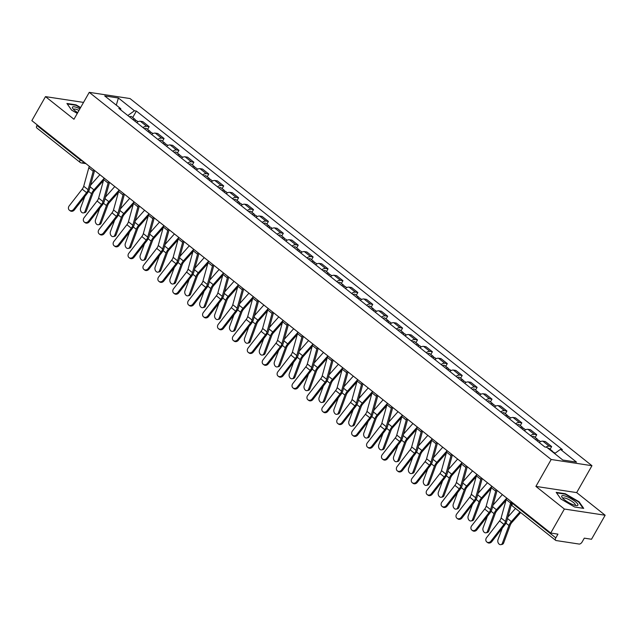 <?xml version="1.0" encoding="UTF-8"?>
<svg xmlns="http://www.w3.org/2000/svg" width="637" height="637" viewBox="0 0 637 637"><rect width="100%" height="100%" fill="white"/><g stroke="black" fill="none" stroke-linecap="round" stroke-linejoin="round"><path stroke-width="0.96" d="M564.374 509.035L605.15 515.237L576.676 492.608L591.956 465.703L130.028 98.552L89.252 92.349L551.18 459.492L535.9 486.397L564.374 509.035L550.734 533.042L31.85 120.632L45.49 96.625L73.964 119.254L89.252 92.349M605.15 515.237L591.51 539.252L584.296 538.154L582.17 541.896A2.859 1.497 128.5 0 1 579.168 544.062L556.085 540.542A2.859 1.497 128.5 0 1 555.679 540.375L512.387 505.969A2.859 1.497 -51.5 0 1 512.538 503.477L555.822 537.883A2.859 1.497 128.5 0 0 555.679 540.375M85.971 163.645L81.432 162.953A2.859 2.341 -81.3 0 1 80.493 162.539A2.859 1.497 -51.5 0 1 80.079 162.363L36.795 127.957A2.859 1.497 -51.5 0 1 36.946 125.473L80.23 159.879A2.859 0.701 29.6 0 0 83.312 161.535M37.249 124.924L36.946 125.473M83.535 102.414L45.49 96.625M555.822 537.883L557.948 534.14L550.734 533.042M545.949 447.15A6.585 3.44 -51.5 0 1 549.158 446.179L551.65 446.561L545.344 441.545L542.851 441.17A6.585 3.44 128.5 0 0 539.165 442.476M550.089 449.292L551.65 446.561M530.557 435.636A6.585 3.44 -51.5 0 1 534.252 434.33L536.736 434.713L530.43 429.696L527.946 429.322A6.585 3.44 128.5 0 0 524.251 430.628M535.184 437.444L536.736 434.713M515.652 423.788A6.585 3.44 -51.5 0 1 519.346 422.482L521.83 422.864L515.524 417.848L513.04 417.474A6.585 3.44 128.5 0 0 509.345 418.78M520.278 425.596L521.83 422.864M500.746 411.94A6.585 3.44 -51.5 0 1 504.44 410.634L506.925 411.016L500.618 406L498.134 405.626A6.585 3.44 128.5 0 0 494.439 406.932M505.372 413.747L506.925 411.016M485.84 400.092A6.585 3.44 -51.5 0 1 489.534 398.786L492.019 399.168L485.713 394.152L483.22 393.777A6.585 3.44 128.5 0 0 479.534 395.083M490.466 401.899L492.019 399.168M470.934 388.244A6.585 3.44 -51.5 0 1 474.621 386.938L477.113 387.32L470.807 382.304L468.314 381.921A6.585 3.44 128.5 0 0 464.628 383.235M475.56 390.051L477.113 387.32M456.028 376.395A6.585 3.44 -51.5 0 1 459.715 375.089L462.207 375.472L455.901 370.455L453.409 370.073A6.585 3.44 128.5 0 0 449.722 371.387M460.647 378.203L462.207 375.472M441.115 364.547A6.585 3.44 -51.5 0 1 444.809 363.241L447.293 363.623L440.987 358.607L438.503 358.225A6.585 3.44 128.5 0 0 434.808 359.531M445.741 366.355L447.293 363.623M426.209 352.699A6.585 3.44 -51.5 0 1 429.903 351.393L432.388 351.775L426.081 346.759L423.597 346.377A6.585 3.44 128.5 0 0 419.902 347.683M430.835 354.506L432.388 351.775M411.303 340.851A6.585 3.44 -51.5 0 1 414.998 339.545L417.482 339.927L411.176 334.911L408.691 334.529A6.585 3.44 128.5 0 0 404.997 335.834M415.929 342.658L417.482 339.927M396.397 329.003A6.585 3.44 -51.5 0 1 400.092 327.697L402.576 328.079L396.27 323.063L393.777 322.68A6.585 3.44 128.5 0 0 390.091 323.986M401.023 330.81L402.576 328.079M381.491 317.154A6.585 3.44 -51.5 0 1 385.178 315.848L387.67 316.223L381.364 311.214L378.872 310.832A6.585 3.44 128.5 0 0 375.185 312.138M386.118 318.962L387.67 316.223M366.586 305.306A6.585 3.44 -51.5 0 1 370.272 304L372.764 304.375L366.458 299.366L363.966 298.984A6.585 3.44 128.5 0 0 360.279 300.29M371.204 307.114L372.764 304.375M351.672 293.458A6.585 3.44 -51.5 0 1 355.366 292.152L357.851 292.526L351.544 287.518L349.06 287.136A6.585 3.44 128.5 0 0 345.365 288.442M356.298 295.265L357.851 292.526M336.766 281.61A6.585 3.44 -51.5 0 1 340.461 280.304L342.945 280.678L336.639 275.67L334.154 275.288A6.585 3.44 128.5 0 0 330.46 276.593M341.392 283.417L342.945 280.678M321.86 269.762A6.585 3.44 -51.5 0 1 325.555 268.456L328.039 268.83L321.733 263.822L319.248 263.439A6.585 3.44 128.5 0 0 315.554 264.745M326.486 271.569L328.039 268.83M306.954 257.913A6.585 3.44 -51.5 0 1 310.649 256.607L313.133 256.982L306.827 251.973L304.335 251.591A6.585 3.44 128.5 0 0 300.648 252.897M311.581 259.721L313.133 256.982M292.049 246.065A6.585 3.44 -51.5 0 1 295.735 244.759L298.227 245.134L291.921 240.125L289.429 239.743A6.585 3.44 128.5 0 0 285.742 241.049M296.667 247.873L298.227 245.134M277.143 234.217A6.585 3.44 -51.5 0 1 280.829 232.911L283.322 233.285L277.015 228.277L274.523 227.895A6.585 3.44 128.5 0 0 270.836 229.201M281.761 236.024L283.322 233.285M262.229 222.369A6.585 3.44 -51.5 0 1 265.924 221.063L268.408 221.437L262.102 216.429L259.617 216.047A6.585 3.44 128.5 0 0 255.923 217.352M266.855 224.176L268.408 221.437M247.323 210.521A6.585 3.44 -51.5 0 1 251.018 209.215L253.502 209.589L247.196 204.581L244.712 204.198A6.585 3.44 128.5 0 0 241.017 205.504M251.949 212.328L253.502 209.589M232.417 198.672A6.585 3.44 -51.5 0 1 236.112 197.366L238.596 197.741L232.29 192.732L229.806 192.35A6.585 3.44 128.5 0 0 226.111 193.656M237.044 200.48L238.596 197.741M217.512 186.824A6.585 3.44 -51.5 0 1 221.206 185.518L223.691 185.893L217.384 180.884L214.892 180.502A6.585 3.44 128.5 0 0 211.205 181.808M222.138 188.632L223.691 185.893M202.606 174.976A6.585 3.44 -51.5 0 1 206.292 173.67L208.785 174.044L202.478 169.036L199.986 168.654A6.585 3.44 128.5 0 0 196.3 169.96M207.224 176.783L208.785 174.044M187.7 163.128A6.585 3.44 -51.5 0 1 191.387 161.822L193.879 162.196L187.573 157.188L185.08 156.806A6.585 3.44 128.5 0 0 181.394 158.111M192.318 164.935L193.879 162.196M172.786 151.28A6.585 3.44 -51.5 0 1 176.481 149.974L178.965 150.348L172.659 145.34L170.175 144.957A6.585 3.44 128.5 0 0 166.48 146.263M177.412 153.087L178.965 150.348M157.88 139.431A6.585 3.44 -51.5 0 1 161.575 138.125L164.059 138.5L157.753 133.491L155.269 133.109A6.585 3.44 128.5 0 0 151.574 134.415M162.507 141.239L164.059 138.5M142.975 127.583A6.585 3.44 -51.5 0 1 146.669 126.277L149.154 126.652L142.847 121.643L140.363 121.261A6.585 3.44 128.5 0 0 136.668 122.567M147.601 129.391L149.154 126.652M554.644 453.552L560.456 449.364L576.509 462.12L562.805 460.033L546.753 447.278L544.834 446.983L118.84 108.394L120.751 108.688L104.699 95.924L118.402 98.01L134.455 110.774L127.838 115.544M560.456 449.364L562.375 449.65L136.374 111.061L134.455 110.774M591.956 465.703L551.18 459.492M576.676 492.608L535.9 486.397M556.189 492.345L560.863 498.986L574.63 507.004L583.715 508.39L579.041 501.749L565.274 493.731L556.189 492.345M80.62 107.542L76.01 104.858L66.925 103.473L71.599 110.113L77.276 113.418M132.695 117.542L136.374 111.061M120.887 110.026L120.751 108.688M116.292 105.137L118.402 98.01M565.035 494.137L565.274 493.731M578.786 502.187L579.041 501.749M75.779 105.272L76.01 104.858M506.726 498.062A9.014 4.706 128.5 0 0 506.208 499.535L501.112 517.992A5.295 2.763 -51.5 0 1 499.583 520.915L486.596 537.612A3.289 2.811 -53.7 0 0 486.851 542.015A3.289 2.811 -53.7 0 0 490.992 541.108L491.78 541.681A3.289 2.811 126.3 0 1 487.631 542.589L486.851 542.015M511.121 501.558A9.014 4.706 128.5 0 0 510.603 503.031L505.507 521.488A5.295 2.763 -51.5 0 1 503.978 524.41L490.992 541.108M511.4 504.464L506.829 521.034A7.158 3.734 -51.5 0 1 504.767 524.984L491.78 541.681M503.668 542.915A3.289 2.373 78.2 0 1 502.139 544.388L500.881 544.651A3.289 2.373 -101.8 0 0 502.402 543.178L503.668 542.915L510.205 525.23A5.295 2.763 128.5 0 1 511.981 522.348L520.668 512.546M502.259 528.208L498.007 539.682A3.289 2.373 -101.8 0 0 498.373 543.21A3.289 2.373 -101.8 0 0 500.881 544.651M553.004 452.246A3.575 1.871 -51.5 0 1 554.055 452.445L555.066 453.249M551.379 450.948A3.575 1.871 -51.5 0 1 552.43 451.155A3.575 1.871 -51.5 0 1 552.868 452.135M547.939 448.217A3.575 1.871 -51.5 0 1 548.99 448.416L552.43 451.155M519.903 511.941L511.344 521.599A7.158 3.734 128.5 0 0 508.947 525.493L502.402 543.178M515.508 508.445L507.952 516.965M491.812 486.214A9.014 4.706 128.5 0 0 491.294 487.687L486.206 506.144A5.295 2.763 -51.5 0 1 484.677 509.067L471.691 525.764A3.289 2.811 -53.7 0 0 471.945 530.167A3.289 2.811 -53.7 0 0 476.086 529.259L476.874 529.833A3.289 2.811 126.3 0 1 472.726 530.74L471.945 530.167M496.215 489.71A9.014 4.706 128.5 0 0 495.69 491.183L490.601 509.64A5.295 2.763 -51.5 0 1 489.073 512.562L476.086 529.259M497.107 490.418A7.158 3.734 128.5 0 0 497.011 490.729L491.923 509.186A7.158 3.734 -51.5 0 1 489.861 513.135L476.874 529.833M476.906 474.366A9.014 4.706 128.5 0 0 476.388 475.839L471.3 494.296A5.295 2.763 -51.5 0 1 469.772 497.218L456.785 513.916A3.289 2.811 -53.7 0 0 457.032 518.319A3.289 2.811 -53.7 0 0 461.18 517.411L461.96 517.985A3.289 2.811 126.3 0 1 457.82 518.892L457.032 518.319M481.301 477.861A9.014 4.706 128.5 0 0 480.784 479.335L475.696 497.792A5.295 2.763 -51.5 0 1 474.167 500.714L461.18 517.411M482.201 478.57A7.158 3.734 128.5 0 0 482.105 478.881L477.017 497.338A7.158 3.734 -51.5 0 1 474.947 501.287L461.96 517.985M577.839 505.284A9.3 2.277 29.6 0 0 571.301 498.835A9.3 2.277 29.6 0 0 561.786 495.928A9.3 2.277 29.6 0 0 562.049 497.338A9.3 2.277 29.6 0 0 568.69 502.585A9.3 2.277 29.6 0 0 576.596 505.603A9.3 2.277 29.6 0 0 577.839 505.284M575.131 505.364A7.047 1.72 29.6 0 0 575.267 505.252A7.047 1.72 29.6 0 0 575.315 505.189A7.047 1.72 29.6 0 0 570.179 500.284A7.047 1.72 29.6 0 0 563.108 498.166A7.047 1.72 29.6 0 0 563.068 498.23A7.047 1.72 29.6 0 0 563.004 498.468M556.539 492.847L565.282 494.177L578.619 501.948L583.086 508.294M79.896 108.816A9.3 2.277 29.6 0 0 72.522 107.056A9.3 2.277 29.6 0 0 72.785 108.465A9.3 2.277 29.6 0 0 77.706 112.677M78.988 110.408A7.047 1.72 29.6 0 0 73.852 109.293A7.047 1.72 29.6 0 0 73.804 109.357A7.047 1.72 29.6 0 0 73.749 109.604M67.275 103.974L76.018 105.304L80.429 107.876M488.754 531.067A3.289 2.373 78.2 0 1 487.233 532.54L485.975 532.803A3.289 2.373 -101.8 0 0 487.496 531.33L488.754 531.067L495.299 513.382A5.295 2.763 128.5 0 1 497.075 510.5L505.945 500.491M487.345 516.36L483.101 527.834A3.289 2.373 -101.8 0 0 483.459 531.362A3.289 2.373 -101.8 0 0 485.975 532.803M537.063 440.804A3.575 1.871 -51.5 0 1 539.149 440.597L540.487 441.656M535.438 439.514A3.575 1.871 -51.5 0 1 537.524 439.307A3.575 1.871 -51.5 0 1 537.962 440.422M531.999 436.775A3.575 1.871 -51.5 0 1 534.085 436.568L537.524 439.307M506.662 498.206L496.43 509.751A7.158 3.734 128.5 0 0 494.041 513.645L487.496 531.33M502.37 494.607L493.046 505.117M473.848 519.219A3.289 2.373 78.2 0 1 472.328 520.692L471.069 520.955A3.289 2.373 -101.8 0 0 472.59 519.481L473.848 519.219L480.394 501.534A5.295 2.763 128.5 0 1 482.161 498.652L491.031 488.643M472.439 504.512L468.195 515.986A3.289 2.373 -101.8 0 0 468.553 519.513A3.289 2.373 -101.8 0 0 471.069 520.955M522.157 428.956A3.575 1.871 -51.5 0 1 524.243 428.749L525.581 429.808M520.533 427.666A3.575 1.871 -51.5 0 1 522.619 427.459A3.575 1.871 -51.5 0 1 523.057 428.574M517.093 424.927A3.575 1.871 -51.5 0 1 519.179 424.72L522.619 427.459M491.756 486.357L481.524 497.903A7.158 3.734 128.5 0 0 479.135 501.797L472.59 519.481M487.456 482.75L478.14 493.269M462 462.518A9.014 4.706 128.5 0 0 461.483 463.991L456.395 482.448A5.295 2.763 -51.5 0 1 454.866 485.37L441.879 502.067A3.289 2.811 -53.7 0 0 442.126 506.471A3.289 2.811 -53.7 0 0 446.274 505.563L447.055 506.136A3.289 2.811 126.3 0 1 442.914 507.044L442.126 506.471M466.395 466.013A9.014 4.706 128.5 0 0 465.878 467.486L460.79 485.943A5.295 2.763 -51.5 0 1 459.261 488.866L446.274 505.563M467.295 466.722A7.158 3.734 128.5 0 0 467.2 467.032L462.112 485.49A7.158 3.734 -51.5 0 1 460.041 489.439L447.055 506.136M447.094 450.67A9.014 4.706 128.5 0 0 446.577 452.143L441.489 470.6A5.295 2.763 -51.5 0 1 439.96 473.522L426.973 490.219A3.289 2.811 -53.7 0 0 427.22 494.623A3.289 2.811 -53.7 0 0 431.368 493.715L432.149 494.288A3.289 2.811 126.3 0 1 428.008 495.196L427.22 494.623M451.49 454.165A9.014 4.706 128.5 0 0 450.972 455.638L445.884 474.095A5.295 2.763 -51.5 0 1 444.355 477.017L431.368 493.715M452.381 454.874A7.158 3.734 128.5 0 0 452.294 455.184L447.206 473.641A7.158 3.734 -51.5 0 1 445.136 477.591L432.149 494.288M432.189 438.821A9.014 4.706 128.5 0 0 431.671 440.294L426.583 458.751A5.295 2.763 -51.5 0 1 425.054 461.674L412.059 478.371A3.289 2.811 -53.7 0 0 412.314 482.774A3.289 2.811 -53.7 0 0 416.455 481.867L417.243 482.44A3.289 2.811 126.3 0 1 413.094 483.348L412.314 482.774M436.584 442.317A9.014 4.706 128.5 0 0 436.066 443.79L430.978 462.247A5.295 2.763 -51.5 0 1 429.449 465.169L416.455 481.867M437.476 443.026A7.158 3.734 128.5 0 0 437.388 443.336L432.292 461.793A7.158 3.734 -51.5 0 1 430.23 465.743L417.243 482.44M458.943 507.371A3.289 2.373 78.2 0 1 457.422 508.844L456.164 509.106A3.289 2.373 -101.8 0 0 457.684 507.633L458.943 507.371L465.488 489.686A5.295 2.763 128.5 0 1 467.255 486.803L476.126 476.794M457.533 492.664L453.289 504.138A3.289 2.373 -101.8 0 0 453.648 507.665A3.289 2.373 -101.8 0 0 456.164 509.106M507.243 417.108A3.575 1.871 -51.5 0 1 509.337 416.901L510.667 417.96M505.619 415.818A3.575 1.871 -51.5 0 1 507.705 415.611A3.575 1.871 -51.5 0 1 508.143 416.725M502.179 413.079A3.575 1.871 -51.5 0 1 504.265 412.872L507.705 415.611M476.85 474.509L466.618 486.055A7.158 3.734 128.5 0 0 464.23 489.949L457.684 507.633M472.55 470.902L463.234 481.421M444.037 495.522A3.289 2.373 78.2 0 1 442.516 496.995L441.25 497.258A3.289 2.373 -101.8 0 0 442.779 495.785L444.037 495.522L450.582 477.838A5.295 2.763 128.5 0 1 452.35 474.955L461.22 464.946M442.627 480.816L438.383 492.29A3.289 2.373 -101.8 0 0 438.742 495.817A3.289 2.373 -101.8 0 0 441.25 497.258M492.337 405.259A3.575 1.871 -51.5 0 1 494.423 405.052L495.761 406.111M490.713 403.969A3.575 1.871 -51.5 0 1 492.799 403.762A3.575 1.871 -51.5 0 1 493.237 404.877M487.273 401.23A3.575 1.871 -51.5 0 1 489.359 401.023L492.799 403.762M461.944 462.661L451.713 474.207A7.158 3.734 128.5 0 0 449.316 478.1L442.779 495.785M457.645 459.054L448.329 469.573M429.131 483.674A3.289 2.373 78.2 0 1 427.602 485.147L426.344 485.41A3.289 2.373 -101.8 0 0 427.873 483.937L429.131 483.674L435.676 465.989A5.295 2.763 128.5 0 1 437.444 463.107L446.314 453.098M427.722 468.967L423.47 480.441A3.289 2.373 -101.8 0 0 423.836 483.969A3.289 2.373 -101.8 0 0 426.344 485.41M477.432 393.411A3.575 1.871 -51.5 0 1 479.518 393.204L480.855 394.263M475.807 392.121A3.575 1.871 -51.5 0 1 477.893 391.914A3.575 1.871 -51.5 0 1 478.331 393.029M472.367 389.382A3.575 1.871 -51.5 0 1 474.454 389.175L477.893 391.914M447.039 450.813L436.807 462.358A7.158 3.734 128.5 0 0 434.41 466.252L427.873 483.937M442.739 447.206L433.415 457.724M414.225 471.826A3.289 2.373 78.2 0 1 412.696 473.299L411.438 473.562A3.289 2.373 -101.8 0 0 412.959 472.089L414.225 471.826L420.762 454.141A5.295 2.763 128.5 0 1 422.538 451.259L431.408 441.25M412.816 457.119L408.564 468.593A3.289 2.373 -101.8 0 0 408.93 472.121A3.289 2.373 -101.8 0 0 411.438 473.562M462.526 381.563A3.575 1.871 -51.5 0 1 464.612 381.356L465.95 382.415M460.901 380.273A3.575 1.871 -51.5 0 1 462.988 380.066A3.575 1.871 -51.5 0 1 463.425 381.181M457.462 377.534A3.575 1.871 -51.5 0 1 459.548 377.327L462.988 380.066M432.125 438.965L421.901 450.51A7.158 3.734 128.5 0 0 419.504 454.404L412.959 472.089M427.833 435.358L418.509 445.876M399.311 459.978A3.289 2.373 78.2 0 1 397.791 461.451L396.533 461.714A3.289 2.373 -101.8 0 0 398.053 460.24L399.311 459.978L405.857 442.293A5.295 2.763 128.5 0 1 407.632 439.411L416.502 429.402M397.902 445.271L393.658 456.745A3.289 2.373 -101.8 0 0 394.016 460.272A3.289 2.373 -101.8 0 0 396.533 461.714M447.62 369.715A3.575 1.871 -51.5 0 1 449.706 369.508L451.044 370.567M445.996 368.425A3.575 1.871 -51.5 0 1 448.082 368.218A3.575 1.871 -51.5 0 1 448.52 369.333M442.556 365.686A3.575 1.871 -51.5 0 1 444.642 365.479L448.082 368.218M417.219 427.116L406.987 438.662A7.158 3.734 128.5 0 0 404.599 442.556L398.053 460.24M412.927 423.509L403.603 434.028M384.406 448.129A3.289 2.373 78.2 0 1 382.885 449.603L381.627 449.865A3.289 2.373 -101.8 0 0 383.148 448.392L384.406 448.129L390.951 430.445A5.295 2.763 128.5 0 1 392.718 427.562L401.589 417.553M382.996 433.423L378.752 444.897A3.289 2.373 -101.8 0 0 379.111 448.424A3.289 2.373 -101.8 0 0 381.627 449.865M432.714 357.867A3.575 1.871 -51.5 0 1 434.8 357.66L436.138 358.719M431.09 356.577A3.575 1.871 -51.5 0 1 433.176 356.37A3.575 1.871 -51.5 0 1 433.614 357.484M427.642 353.838A3.575 1.871 -51.5 0 1 429.736 353.631L433.176 356.37M402.313 415.268L392.081 426.806A7.158 3.734 128.5 0 0 389.693 430.708L383.148 448.392M398.014 411.661L388.697 422.18M369.5 436.281A3.289 2.373 78.2 0 1 367.979 437.754L366.721 438.017A3.289 2.373 -101.8 0 0 368.242 436.544L369.5 436.281L376.045 418.597A5.295 2.763 128.5 0 1 377.813 415.714L386.683 405.705M368.09 421.575L363.846 433.049A3.289 2.373 -101.8 0 0 364.205 436.576A3.289 2.373 -101.8 0 0 366.721 438.017M417.8 346.018A3.575 1.871 -51.5 0 1 419.894 345.811L421.224 346.87M416.176 344.728A3.575 1.871 -51.5 0 1 418.262 344.521A3.575 1.871 -51.5 0 1 418.7 345.636M412.736 341.989A3.575 1.871 -51.5 0 1 414.822 341.782L418.262 344.521M387.407 403.42L377.176 414.958A7.158 3.734 128.5 0 0 374.787 418.859L368.242 436.544M383.108 399.813L373.792 410.332M354.594 424.433A3.289 2.373 78.2 0 1 353.073 425.906L351.807 426.169A3.289 2.373 -101.8 0 0 353.336 424.696L354.594 424.433L361.139 406.748A5.295 2.763 128.5 0 1 362.907 403.866L371.777 393.857M353.185 409.726L348.941 421.2A3.289 2.373 -101.8 0 0 349.299 424.728A3.289 2.373 -101.8 0 0 351.807 426.169M402.895 334.17A3.575 1.871 -51.5 0 1 404.981 333.963L406.318 335.022M401.27 332.88A3.575 1.871 -51.5 0 1 403.356 332.673A3.575 1.871 -51.5 0 1 403.794 333.788M397.83 330.141A3.575 1.871 -51.5 0 1 399.917 329.934L403.356 332.673M372.502 391.572L362.27 403.11A7.158 3.734 128.5 0 0 359.873 407.011L353.336 424.696M368.202 387.965L358.886 398.483M339.688 412.585A3.289 2.373 78.2 0 1 338.159 414.058L336.901 414.321A3.289 2.373 -101.8 0 0 338.43 412.848L339.688 412.585L346.233 394.9A5.295 2.763 128.5 0 1 348.001 392.018L356.871 382.009M338.279 397.878L334.027 409.352A3.289 2.373 -101.8 0 0 334.393 412.88A3.289 2.373 -101.8 0 0 336.901 414.321M387.989 322.322A3.575 1.871 -51.5 0 1 390.075 322.115L391.413 323.174M386.364 321.032A3.575 1.871 -51.5 0 1 388.451 320.825A3.575 1.871 -51.5 0 1 388.888 321.94M382.925 318.293A3.575 1.871 -51.5 0 1 385.011 318.086L388.451 320.825M357.596 379.724L347.364 391.261A7.158 3.734 128.5 0 0 344.967 395.163L338.43 412.848M353.296 376.117L343.972 386.635M324.782 400.737A3.289 2.373 78.2 0 1 323.254 402.21L321.996 402.473A3.289 2.373 -101.8 0 0 323.516 400.999L324.782 400.737L331.32 383.052A5.295 2.763 128.5 0 1 333.095 380.17L341.965 370.161M323.373 386.03L319.121 397.504A3.289 2.373 -101.8 0 0 319.487 401.031A3.289 2.373 -101.8 0 0 321.996 402.473M373.083 310.474A3.575 1.871 -51.5 0 1 375.169 310.267L376.507 311.326M371.459 309.184A3.575 1.871 -51.5 0 1 373.545 308.977A3.575 1.871 -51.5 0 1 373.983 310.092M368.019 306.445A3.575 1.871 -51.5 0 1 370.105 306.238L373.545 308.977M342.682 367.875L332.458 379.413A7.158 3.734 128.5 0 0 330.062 383.315L323.516 400.999M338.39 364.268L329.066 374.787M309.869 388.888A3.289 2.373 78.2 0 1 308.348 390.362L307.09 390.624A3.289 2.373 -101.8 0 0 308.611 389.151L309.869 388.888L316.414 371.204A5.295 2.763 128.5 0 1 318.189 368.321L327.06 358.312M308.459 374.182L304.215 385.656A3.289 2.373 -101.8 0 0 304.574 389.183A3.289 2.373 -101.8 0 0 307.09 390.624M358.177 298.626A3.575 1.871 -51.5 0 1 360.263 298.419L361.601 299.478M356.553 297.336A3.575 1.871 -51.5 0 1 358.639 297.129A3.575 1.871 -51.5 0 1 359.077 298.243M353.113 294.597A3.575 1.871 -51.5 0 1 355.199 294.39L358.639 297.129M327.776 356.027L317.545 367.565A7.158 3.734 128.5 0 0 315.156 371.467L308.611 389.151M323.485 352.42L314.16 362.939M294.963 377.04A3.289 2.373 78.2 0 1 293.442 378.513L292.184 378.776A3.289 2.373 -101.8 0 0 293.705 377.303L294.963 377.04L301.508 359.356A5.295 2.763 128.5 0 1 303.276 356.473L312.146 346.464M293.553 362.334L289.309 373.808A3.289 2.373 -101.8 0 0 289.668 377.335A3.289 2.373 -101.8 0 0 292.184 378.776M343.271 286.777A3.575 1.871 -51.5 0 1 345.358 286.57L346.695 287.629M341.647 285.487A3.575 1.871 -51.5 0 1 343.733 285.28A3.575 1.871 -51.5 0 1 344.171 286.395M338.199 282.748A3.575 1.871 -51.5 0 1 340.293 282.541L343.733 285.28M312.871 344.179L302.639 355.717A7.158 3.734 128.5 0 0 300.25 359.618L293.705 377.303M308.571 340.572L299.255 351.091M280.057 365.192A3.289 2.373 78.2 0 1 278.536 366.665L277.278 366.928A3.289 2.373 -101.8 0 0 278.799 365.455L280.057 365.192L286.602 347.507A5.295 2.763 128.5 0 1 288.37 344.625L297.24 334.616M278.648 350.485L274.404 361.959A3.289 2.373 -101.8 0 0 274.762 365.487A3.289 2.373 -101.8 0 0 277.278 366.928M328.358 274.929A3.575 1.871 -51.5 0 1 330.452 274.722L331.781 275.781M326.733 273.639A3.575 1.871 -51.5 0 1 328.819 273.432A3.575 1.871 -51.5 0 1 329.257 274.547M323.293 270.9A3.575 1.871 -51.5 0 1 325.38 270.693L328.819 273.432M297.965 332.331L287.733 343.869A7.158 3.734 128.5 0 0 285.344 347.77L278.799 365.455M293.665 328.724L284.349 339.242M265.151 353.344A3.289 2.373 78.2 0 1 263.63 354.817L262.364 355.08A3.289 2.373 -101.8 0 0 263.893 353.607L265.151 353.344L271.696 335.659A5.295 2.763 128.5 0 1 273.464 332.777L282.334 322.768M263.742 338.637L259.498 350.111A3.289 2.373 -101.8 0 0 259.856 353.639A3.289 2.373 -101.8 0 0 262.364 355.08M313.452 263.081A3.575 1.871 -51.5 0 1 315.538 262.874L316.876 263.933M311.827 261.783A3.575 1.871 -51.5 0 1 313.914 261.584A3.575 1.871 -51.5 0 1 314.352 262.699M308.388 259.052A3.575 1.871 -51.5 0 1 310.474 258.845L313.914 261.584M283.059 320.483L272.827 332.02A7.158 3.734 128.5 0 0 270.43 335.922L263.893 353.607M278.759 316.876L269.443 327.394M250.245 341.488A3.289 2.373 78.2 0 1 248.717 342.969L247.459 343.232A3.289 2.373 -101.8 0 0 248.987 341.758L250.245 341.488L256.791 323.811A5.295 2.763 128.5 0 1 258.558 320.929L267.429 310.92M248.836 326.789L244.584 338.263A3.289 2.373 -101.8 0 0 244.95 341.79A3.289 2.373 -101.8 0 0 247.459 343.232M298.546 251.233A3.575 1.871 -51.5 0 1 300.632 251.026L301.97 252.085M296.922 249.935A3.575 1.871 -51.5 0 1 299.008 249.736A3.575 1.871 -51.5 0 1 299.446 250.851M293.482 247.204A3.575 1.871 -51.5 0 1 295.568 246.997L299.008 249.736M268.153 308.634L257.921 320.172A7.158 3.734 128.5 0 0 255.525 324.074L248.987 341.758M263.853 305.027L254.529 315.546M235.34 329.64A3.289 2.373 78.2 0 1 233.811 331.121L232.553 331.383A3.289 2.373 -101.8 0 0 234.074 329.91L235.34 329.64L241.877 311.963A5.295 2.763 128.5 0 1 243.653 309.08L252.523 299.072M233.93 314.941L229.678 326.415A3.289 2.373 -101.8 0 0 230.045 329.942A3.289 2.373 -101.8 0 0 232.553 331.383M283.64 239.385A3.575 1.871 -51.5 0 1 285.726 239.178L287.064 240.237M282.016 238.087A3.575 1.871 -51.5 0 1 284.102 237.888A3.575 1.871 -51.5 0 1 284.54 239.002M278.576 235.356A3.575 1.871 -51.5 0 1 280.662 235.149L284.102 237.888M253.239 296.786L243.016 308.324A7.158 3.734 128.5 0 0 240.619 312.226L234.074 329.91M248.948 293.179L239.623 303.698M220.426 317.791A3.289 2.373 78.2 0 1 218.905 319.272L217.647 319.535A3.289 2.373 -101.8 0 0 219.168 318.062L220.426 317.791L226.971 300.115A5.295 2.763 128.5 0 1 228.747 297.232L237.617 287.223M219.017 303.093L214.773 314.567A3.289 2.373 -101.8 0 0 215.131 318.094A3.289 2.373 -101.8 0 0 217.647 319.535M268.734 227.536A3.575 1.871 -51.5 0 1 270.821 227.329L272.158 228.388M267.11 226.239A3.575 1.871 -51.5 0 1 269.196 226.031A3.575 1.871 -51.5 0 1 269.634 227.154M263.67 223.507A3.575 1.871 -51.5 0 1 265.756 223.3L269.196 226.031M238.334 284.938L228.102 296.476A7.158 3.734 128.5 0 0 225.713 300.377L219.168 318.062M234.034 281.331L224.718 291.85M205.52 305.943A3.289 2.373 78.2 0 1 203.999 307.424L202.741 307.687A3.289 2.373 -101.8 0 0 204.262 306.214L205.52 305.943L212.065 288.266A5.295 2.763 128.5 0 1 213.833 285.384L222.703 275.375M204.111 291.244L199.867 302.718A3.289 2.373 -101.8 0 0 200.225 306.246A3.289 2.373 -101.8 0 0 202.741 307.687M253.829 215.688A3.575 1.871 -51.5 0 1 255.915 215.481L257.252 216.54M252.204 214.39A3.575 1.871 -51.5 0 1 254.29 214.183A3.575 1.871 -51.5 0 1 254.728 215.306M248.756 211.659A3.575 1.871 -51.5 0 1 250.851 211.452L254.29 214.183M223.428 273.09L213.196 284.628A7.158 3.734 128.5 0 0 210.807 288.529L204.262 306.214M219.128 269.483L209.812 280.001M190.614 294.095A3.289 2.373 78.2 0 1 189.093 295.576L187.835 295.839A3.289 2.373 -101.8 0 0 189.356 294.366L190.614 294.095L197.159 276.418A5.295 2.763 128.5 0 1 198.927 273.528L207.797 263.527M189.205 279.396L184.961 290.87A3.289 2.373 -101.8 0 0 185.319 294.398A3.289 2.373 -101.8 0 0 187.835 295.839M238.915 203.84A3.575 1.871 -51.5 0 1 241.009 203.633L242.339 204.692M237.29 202.542A3.575 1.871 -51.5 0 1 239.377 202.335A3.575 1.871 -51.5 0 1 239.815 203.458M233.851 199.811A3.575 1.871 -51.5 0 1 235.937 199.604L239.377 202.335M208.522 261.242L198.29 272.779A7.158 3.734 128.5 0 0 195.901 276.681L189.356 294.366M204.222 257.635L194.906 268.153M417.283 426.973A9.014 4.706 128.5 0 0 416.765 428.446L411.669 446.903A5.295 2.763 -51.5 0 1 410.14 449.826L397.154 466.523A3.289 2.811 -53.7 0 0 397.408 470.926A3.289 2.811 -53.7 0 0 401.549 470.018L402.337 470.592A3.289 2.811 126.3 0 1 398.189 471.499L397.408 470.926M421.678 430.469A9.014 4.706 128.5 0 0 421.161 431.942L416.065 450.399A5.295 2.763 -51.5 0 1 414.536 453.321L401.549 470.018M422.57 431.177A7.158 3.734 128.5 0 0 422.474 431.488L417.386 449.945A7.158 3.734 -51.5 0 1 415.324 453.894L402.337 470.592M402.369 415.125A9.014 4.706 128.5 0 0 401.851 416.598L396.763 435.055A5.295 2.763 -51.5 0 1 395.235 437.977L382.248 454.675A3.289 2.811 -53.7 0 0 382.503 459.078A3.289 2.811 -53.7 0 0 386.643 458.17L387.431 458.744A3.289 2.811 126.3 0 1 383.283 459.651L382.503 459.078M406.772 418.62A9.014 4.706 128.5 0 0 406.247 420.094L401.159 438.551A5.295 2.763 -51.5 0 1 399.63 441.473L386.643 458.17M407.664 419.329A7.158 3.734 128.5 0 0 407.569 419.64L402.48 438.097A7.158 3.734 -51.5 0 1 400.418 442.046L387.431 458.744M387.463 403.277A9.014 4.706 128.5 0 0 386.946 404.75L381.858 423.207A5.295 2.763 -51.5 0 1 380.329 426.129L367.342 442.826A3.289 2.811 -53.7 0 0 367.589 447.23A3.289 2.811 -53.7 0 0 371.737 446.322L372.518 446.895A3.289 2.811 126.3 0 1 368.377 447.803L367.589 447.23M391.859 406.772A9.014 4.706 128.5 0 0 391.341 408.245L386.253 426.702A5.295 2.763 -51.5 0 1 384.724 429.625L371.737 446.322M392.758 407.481A7.158 3.734 128.5 0 0 392.663 407.791L387.575 426.249A7.158 3.734 -51.5 0 1 385.504 430.198L372.518 446.895M372.557 391.429A9.014 4.706 128.5 0 0 372.04 392.902L366.952 411.359A5.295 2.763 -51.5 0 1 365.423 414.281L352.436 430.978A3.289 2.811 -53.7 0 0 352.683 435.382A3.289 2.811 -53.7 0 0 356.831 434.474L357.612 435.047A3.289 2.811 126.3 0 1 353.471 435.955L352.683 435.382M376.953 394.924A9.014 4.706 128.5 0 0 376.435 396.397L371.347 414.846A5.295 2.763 -51.5 0 1 369.818 417.768L356.831 434.474M377.852 395.633A7.158 3.734 128.5 0 0 377.757 395.943L372.669 414.4A7.158 3.734 -51.5 0 1 370.599 418.35L357.612 435.047M357.652 379.58A9.014 4.706 128.5 0 0 357.134 381.053L352.046 399.51A5.295 2.763 -51.5 0 1 350.517 402.433L337.53 419.13A3.289 2.811 -53.7 0 0 337.777 423.533A3.289 2.811 -53.7 0 0 341.926 422.626L342.706 423.199A3.289 2.811 126.3 0 1 338.565 424.107L337.777 423.533M362.047 383.076A9.014 4.706 128.5 0 0 361.529 384.549L356.441 402.998A5.295 2.763 -51.5 0 1 354.913 405.92L341.926 422.626M362.939 383.785A7.158 3.734 128.5 0 0 362.851 384.095L357.763 402.552A7.158 3.734 -51.5 0 1 355.693 406.502L342.706 423.199M342.746 367.732A9.014 4.706 128.5 0 0 342.228 369.205L337.14 387.662A5.295 2.763 -51.5 0 1 335.611 390.585L322.617 407.282A3.289 2.811 -53.7 0 0 322.871 411.685A3.289 2.811 -53.7 0 0 327.012 410.777L327.8 411.351A3.289 2.811 126.3 0 1 323.652 412.258L322.871 411.685M347.141 371.228A9.014 4.706 128.5 0 0 346.624 372.701L341.536 391.15A5.295 2.763 -51.5 0 1 340.007 394.072L327.012 410.777M348.033 371.936A7.158 3.734 128.5 0 0 347.945 372.247L342.849 390.704A7.158 3.734 -51.5 0 1 340.787 394.653L327.8 411.351M327.84 355.884A9.014 4.706 128.5 0 0 327.322 357.357L322.226 375.814A5.295 2.763 -51.5 0 1 320.698 378.736L307.711 395.434A3.289 2.811 -53.7 0 0 307.966 399.837A3.289 2.811 -53.7 0 0 312.106 398.929L312.894 399.503A3.289 2.811 126.3 0 1 308.746 400.41L307.966 399.837M332.235 359.379A9.014 4.706 128.5 0 0 331.718 360.853L326.622 379.302A5.295 2.763 -51.5 0 1 325.093 382.224L312.106 398.929M333.127 360.088A7.158 3.734 128.5 0 0 333.032 360.399L327.944 378.856A7.158 3.734 -51.5 0 1 325.881 382.805L312.894 399.503M312.926 344.036A9.014 4.706 128.5 0 0 312.409 345.509L307.321 363.966A5.295 2.763 -51.5 0 1 305.792 366.888L292.805 383.585A3.289 2.811 -53.7 0 0 293.06 387.989A3.289 2.811 -53.7 0 0 297.2 387.081L297.989 387.654A3.289 2.811 126.3 0 1 293.84 388.562L293.06 387.989M317.33 347.531A9.014 4.706 128.5 0 0 316.804 349.004L311.716 367.453A5.295 2.763 -51.5 0 1 310.187 370.376L297.2 387.081M318.221 348.24A7.158 3.734 128.5 0 0 318.126 348.55L313.038 367.008A7.158 3.734 -51.5 0 1 310.975 370.957L297.989 387.654M298.02 332.188A9.014 4.706 128.5 0 0 297.503 333.661L292.415 352.118A5.295 2.763 -51.5 0 1 290.886 355.04L277.899 371.737A3.289 2.811 -53.7 0 0 278.146 376.141A3.289 2.811 -53.7 0 0 282.295 375.233L283.075 375.806A3.289 2.811 126.3 0 1 278.934 376.714L278.146 376.141M302.416 335.683A9.014 4.706 128.5 0 0 301.898 337.156L296.81 355.605A5.295 2.763 -51.5 0 1 295.281 358.527L282.295 375.233M303.316 336.392A7.158 3.734 128.5 0 0 303.22 336.702L298.132 355.159A7.158 3.734 -51.5 0 1 296.062 359.109L283.075 375.806M283.115 320.339A9.014 4.706 128.5 0 0 282.597 321.812L277.509 340.269A5.295 2.763 -51.5 0 1 275.98 343.192L262.993 359.889A3.289 2.811 -53.7 0 0 263.24 364.292A3.289 2.811 -53.7 0 0 267.389 363.385L268.169 363.958A3.289 2.811 126.3 0 1 264.029 364.866L263.24 364.292M287.51 323.835A9.014 4.706 128.5 0 0 286.992 325.308L281.904 343.757A5.295 2.763 -51.5 0 1 280.376 346.679L267.389 363.385M288.41 324.544A7.158 3.734 128.5 0 0 288.314 324.854L283.226 343.311A7.158 3.734 -51.5 0 1 281.156 347.261L268.169 363.958M268.209 308.491A9.014 4.706 128.5 0 0 267.691 309.964L262.603 328.421A5.295 2.763 -51.5 0 1 261.074 331.344L248.088 348.041A3.289 2.811 -53.7 0 0 248.334 352.444A3.289 2.811 -53.7 0 0 252.483 351.536L253.263 352.11A3.289 2.811 126.3 0 1 249.123 353.017L248.334 352.444M272.604 311.987A9.014 4.706 128.5 0 0 272.087 313.46L266.999 331.909A5.295 2.763 -51.5 0 1 265.47 334.831L252.483 351.536M273.496 312.695A7.158 3.734 128.5 0 0 273.408 313.006L268.32 331.463A7.158 3.734 -51.5 0 1 266.25 335.412L253.263 352.11M253.303 296.643A9.014 4.706 128.5 0 0 252.785 298.116L247.697 316.573A5.295 2.763 -51.5 0 1 246.169 319.495L233.174 336.193A3.289 2.811 -53.7 0 0 233.429 340.596A3.289 2.811 -53.7 0 0 237.569 339.688L238.357 340.262A3.289 2.811 126.3 0 1 234.209 341.169L233.429 340.596M257.698 300.138A9.014 4.706 128.5 0 0 257.181 301.612L252.093 320.061A5.295 2.763 -51.5 0 1 250.564 322.983L237.569 339.688M258.59 300.847A7.158 3.734 128.5 0 0 258.503 301.158L253.407 319.615A7.158 3.734 -51.5 0 1 251.344 323.564L238.357 340.262M238.397 284.795A9.014 4.706 128.5 0 0 237.88 286.268L232.784 304.725A5.295 2.763 -51.5 0 1 231.255 307.647L218.268 324.344A3.289 2.811 -53.7 0 0 218.523 328.748A3.289 2.811 -53.7 0 0 222.663 327.84L223.452 328.413A3.289 2.811 126.3 0 1 219.303 329.321L218.523 328.748M242.793 288.29A9.014 4.706 128.5 0 0 242.275 289.763L237.179 308.212A5.295 2.763 -51.5 0 1 235.65 311.135L222.663 327.84M243.684 288.999A7.158 3.734 128.5 0 0 243.589 289.309L238.501 307.767A7.158 3.734 -51.5 0 1 236.438 311.716L223.452 328.413M223.483 272.947A9.014 4.706 128.5 0 0 222.966 274.42L217.878 292.877A5.295 2.763 -51.5 0 1 216.349 295.799L203.362 312.496A3.289 2.811 -53.7 0 0 203.617 316.9A3.289 2.811 -53.7 0 0 207.758 315.992L208.546 316.565A3.289 2.811 126.3 0 1 204.397 317.473L203.617 316.9M227.887 276.442A9.014 4.706 128.5 0 0 227.361 277.915L222.273 296.364A5.295 2.763 -51.5 0 1 220.744 299.286L207.758 315.992M228.779 277.151A7.158 3.734 128.5 0 0 228.683 277.461L223.595 295.918A7.158 3.734 -51.5 0 1 221.533 299.86L208.546 316.565M208.578 261.098A9.014 4.706 128.5 0 0 208.06 262.571L202.972 281.028A5.295 2.763 -51.5 0 1 201.443 283.951L188.456 300.648A3.289 2.811 -53.7 0 0 188.703 305.051A3.289 2.811 -53.7 0 0 192.852 304.144L193.632 304.717A3.289 2.811 126.3 0 1 189.492 305.625L188.703 305.051M212.973 264.594A9.014 4.706 128.5 0 0 212.455 266.067L207.367 284.516A5.295 2.763 -51.5 0 1 205.839 287.438L192.852 304.144M213.873 265.303A7.158 3.734 128.5 0 0 213.777 265.613L208.689 284.07A7.158 3.734 -51.5 0 1 206.619 288.012L193.632 304.717M193.672 249.25A9.014 4.706 128.5 0 0 193.154 250.723L188.066 269.18A5.295 2.763 -51.5 0 1 186.537 272.103L173.551 288.8A3.289 2.811 -53.7 0 0 173.797 293.203A3.289 2.811 -53.7 0 0 177.946 292.295L178.726 292.869A3.289 2.811 126.3 0 1 174.586 293.776L173.797 293.203M198.067 252.746A9.014 4.706 128.5 0 0 197.55 254.219L192.462 272.668A5.295 2.763 -51.5 0 1 190.933 275.59L177.946 292.295M198.967 253.454A7.158 3.734 128.5 0 0 198.871 253.765L193.783 272.214A7.158 3.734 -51.5 0 1 191.713 276.163L178.726 292.869M178.766 237.402A9.014 4.706 128.5 0 0 178.249 238.875L173.16 257.324A5.295 2.763 -51.5 0 1 171.632 260.246L158.645 276.952A3.289 2.811 -53.7 0 0 158.892 281.355A3.289 2.811 -53.7 0 0 163.04 280.447L163.82 281.021A3.289 2.811 126.3 0 1 159.68 281.928L158.892 281.355M183.161 240.897A9.014 4.706 128.5 0 0 182.644 242.371L177.556 260.82A5.295 2.763 -51.5 0 1 176.027 263.742L163.04 280.447M184.053 241.606A7.158 3.734 128.5 0 0 183.966 241.917L178.878 260.366A7.158 3.734 -51.5 0 1 176.807 264.315L163.82 281.021M163.86 225.554A9.014 4.706 128.5 0 0 163.343 227.027L158.255 245.476A5.295 2.763 -51.5 0 1 156.726 248.398L143.731 265.103A3.289 2.811 -53.7 0 0 143.986 269.507A3.289 2.811 -53.7 0 0 148.126 268.599L148.915 269.172A3.289 2.811 126.3 0 1 144.766 270.08L143.986 269.507M168.256 229.049A9.014 4.706 128.5 0 0 167.738 230.522L162.65 248.971A5.295 2.763 -51.5 0 1 161.121 251.894L148.126 268.599M169.147 229.758A7.158 3.734 128.5 0 0 169.06 230.068L163.964 248.518A7.158 3.734 -51.5 0 1 161.902 252.467L148.915 269.172M148.954 213.706A9.014 4.706 128.5 0 0 148.437 215.179L143.341 233.628A5.295 2.763 -51.5 0 1 141.812 236.55L128.825 253.255A3.289 2.811 -53.7 0 0 129.08 257.659A3.289 2.811 -53.7 0 0 133.221 256.751L134.009 257.324A3.289 2.811 126.3 0 1 129.86 258.232L129.08 257.659M153.35 217.201A9.014 4.706 128.5 0 0 152.832 218.674L147.736 237.123A5.295 2.763 -51.5 0 1 146.207 240.045L133.221 256.751M154.242 217.91A7.158 3.734 128.5 0 0 154.146 218.22L149.058 236.669A7.158 3.734 -51.5 0 1 146.996 240.619L134.009 257.324M134.041 201.857A9.014 4.706 128.5 0 0 133.523 203.33L128.435 221.78A5.295 2.763 -51.5 0 1 126.906 224.702L113.919 241.407A3.289 2.811 -53.7 0 0 114.174 245.81A3.289 2.811 -53.7 0 0 118.315 244.903L119.103 245.476A3.289 2.811 126.3 0 1 114.955 246.384L114.174 245.81M138.444 205.353A9.014 4.706 128.5 0 0 137.918 206.826L132.83 225.275A5.295 2.763 -51.5 0 1 131.302 228.197L118.315 244.903M139.336 206.062A7.158 3.734 128.5 0 0 139.24 206.372L134.152 224.821A7.158 3.734 -51.5 0 1 132.09 228.771L119.103 245.476M175.708 282.247A3.289 2.373 78.2 0 1 174.188 283.728L172.922 283.991A3.289 2.373 -101.8 0 0 174.45 282.517L175.708 282.247L182.254 264.57A5.295 2.763 128.5 0 1 184.021 261.68L192.892 251.679M174.299 267.548L170.055 279.022A3.289 2.373 -101.8 0 0 170.413 282.549A3.289 2.373 -101.8 0 0 172.922 283.991M224.009 191.992A3.575 1.871 -51.5 0 1 226.095 191.785L227.433 192.844M222.385 190.694A3.575 1.871 -51.5 0 1 224.471 190.487A3.575 1.871 -51.5 0 1 224.909 191.61M218.945 187.963A3.575 1.871 -51.5 0 1 221.031 187.756L224.471 190.487M193.616 249.393L183.384 260.931A7.158 3.734 128.5 0 0 180.988 264.833L174.45 282.517M189.316 245.786L180 256.305M160.803 270.399A3.289 2.373 78.2 0 1 159.274 271.88L158.016 272.142A3.289 2.373 -101.8 0 0 159.545 270.661L160.803 270.399L167.348 252.722A5.295 2.763 128.5 0 1 169.116 249.831L177.986 239.831M159.393 255.7L155.141 267.174A3.289 2.373 -101.8 0 0 155.508 270.693A3.289 2.373 -101.8 0 0 158.016 272.142M209.103 180.144A3.575 1.871 -51.5 0 1 211.189 179.937L212.527 180.996M207.479 178.846A3.575 1.871 -51.5 0 1 209.565 178.639A3.575 1.871 -51.5 0 1 210.003 179.761M204.039 176.115A3.575 1.871 -51.5 0 1 206.125 175.908L209.565 178.639M178.71 237.545L168.479 249.083A7.158 3.734 128.5 0 0 166.082 252.985L159.545 270.661M174.411 233.938L165.087 244.457M145.897 258.55A3.289 2.373 78.2 0 1 144.368 260.031L143.11 260.294A3.289 2.373 -101.8 0 0 144.631 258.813L145.897 258.55L152.434 240.874A5.295 2.763 128.5 0 1 154.21 237.983L163.08 227.982M144.488 243.852L140.236 255.326A3.289 2.373 -101.8 0 0 140.602 258.845A3.289 2.373 -101.8 0 0 143.11 260.294M194.197 168.295A3.575 1.871 -51.5 0 1 196.284 168.088L197.621 169.147M192.573 166.998A3.575 1.871 -51.5 0 1 194.659 166.79A3.575 1.871 -51.5 0 1 195.097 167.913M189.133 164.266A3.575 1.871 -51.5 0 1 191.219 164.059L194.659 166.79M163.797 225.697L153.573 237.235A7.158 3.734 128.5 0 0 151.176 241.136L144.631 258.813M159.505 222.09L150.181 232.609M130.983 246.702A3.289 2.373 78.2 0 1 129.462 248.183L128.204 248.446A3.289 2.373 -101.8 0 0 129.725 246.965L130.983 246.702L137.528 229.025A5.295 2.763 128.5 0 1 139.304 226.135L148.174 216.134M129.574 232.003L125.33 243.477A3.289 2.373 -101.8 0 0 125.688 246.997A3.289 2.373 -101.8 0 0 128.204 248.446M179.292 156.439A3.575 1.871 -51.5 0 1 181.378 156.24L182.715 157.299M177.667 155.149A3.575 1.871 -51.5 0 1 179.753 154.942A3.575 1.871 -51.5 0 1 180.191 156.065M174.227 152.418A3.575 1.871 -51.5 0 1 176.314 152.211L179.753 154.942M148.891 213.849L138.659 225.387A7.158 3.734 128.5 0 0 136.27 229.288L129.725 246.965M144.591 210.242L135.275 220.76M119.135 190.009A9.014 4.706 128.5 0 0 118.617 191.482L113.529 209.931A5.295 2.763 -51.5 0 1 112.001 212.854L99.014 229.559A3.289 2.811 -53.7 0 0 99.261 233.962A3.289 2.811 -53.7 0 0 103.409 233.054L104.189 233.628A3.289 2.811 126.3 0 1 100.049 234.535L99.261 233.962M123.53 193.505A9.014 4.706 128.5 0 0 123.013 194.978L117.925 213.427A5.295 2.763 -51.5 0 1 116.396 216.349L103.409 233.054M124.43 194.213A7.158 3.734 128.5 0 0 124.334 194.524L119.246 212.973A7.158 3.734 -51.5 0 1 117.176 216.922L104.189 233.628M116.077 234.854A3.289 2.373 78.2 0 1 114.556 236.335L113.298 236.598A3.289 2.373 -101.8 0 0 114.819 235.117L116.077 234.854L122.623 217.177A5.295 2.763 128.5 0 1 124.39 214.287L133.26 204.286M114.668 220.155L110.424 231.629A3.289 2.373 -101.8 0 0 110.782 235.149A3.289 2.373 -101.8 0 0 113.298 236.598M164.386 144.591A3.575 1.871 -51.5 0 1 166.472 144.392L167.802 145.451M162.761 143.301A3.575 1.871 -51.5 0 1 164.848 143.094A3.575 1.871 -51.5 0 1 165.286 144.217M159.314 140.57A3.575 1.871 -51.5 0 1 161.408 140.363L164.848 143.094M133.985 202.001L123.753 213.538A7.158 3.734 128.5 0 0 121.364 217.44L114.819 235.117M129.685 198.394L120.369 208.912M104.229 178.161A9.014 4.706 128.5 0 0 103.712 179.634L98.624 198.083A5.295 2.763 -51.5 0 1 97.095 201.005L84.108 217.711A3.289 2.811 -53.7 0 0 84.355 222.106A3.289 2.811 -53.7 0 0 88.503 221.206L89.284 221.78A3.289 2.811 126.3 0 1 85.143 222.687L84.355 222.106M108.624 181.656A9.014 4.706 128.5 0 0 108.107 183.13L103.019 201.579A5.295 2.763 -51.5 0 1 101.49 204.501L88.503 221.206M109.524 182.365A7.158 3.734 128.5 0 0 109.429 182.676L104.341 201.125A7.158 3.734 -51.5 0 1 102.27 205.074L89.284 221.78M101.172 223.006A3.289 2.373 78.2 0 1 99.651 224.487L98.393 224.75A3.289 2.373 -101.8 0 0 99.913 223.268L101.172 223.006L107.717 205.329A5.295 2.763 128.5 0 1 109.484 202.439L118.355 192.438M99.762 208.307L95.518 219.781A3.289 2.373 -101.8 0 0 95.876 223.3A3.289 2.373 -101.8 0 0 98.393 224.75M149.472 132.743A3.575 1.871 -51.5 0 1 151.558 132.544L152.896 133.603M147.848 131.453A3.575 1.871 -51.5 0 1 149.934 131.246A3.575 1.871 -51.5 0 1 150.372 132.369M144.408 128.722A3.575 1.871 -51.5 0 1 146.494 128.515L149.934 131.246M119.079 190.152L108.847 201.69A7.158 3.734 128.5 0 0 106.459 205.592L99.913 223.268M114.779 186.545L105.463 197.064M89.323 166.313A9.014 4.706 128.5 0 0 88.806 167.786L83.718 186.235A5.295 2.763 -51.5 0 1 82.189 189.157L69.202 205.862A3.289 2.811 -53.7 0 0 69.449 210.258A3.289 2.811 -53.7 0 0 73.597 209.358L74.378 209.931A3.289 2.811 126.3 0 1 70.237 210.839L69.449 210.258M93.719 169.808A9.014 4.706 128.5 0 0 93.201 171.281L88.113 189.73A5.295 2.763 -51.5 0 1 86.584 192.653L73.597 209.358M94.61 170.517A7.158 3.734 128.5 0 0 94.523 170.827L89.435 189.277A7.158 3.734 -51.5 0 1 87.365 193.226L74.378 209.931M86.266 211.158A3.289 2.373 78.2 0 1 84.745 212.639L83.479 212.901A3.289 2.373 -101.8 0 0 85.008 211.42L86.266 211.158L92.811 193.481A5.295 2.763 128.5 0 1 94.579 190.59L103.449 180.59M84.856 196.459L80.612 207.933A3.289 2.373 -101.8 0 0 80.971 211.452A3.289 2.373 -101.8 0 0 83.479 212.901M134.566 120.895A3.575 1.871 -51.5 0 1 136.652 120.688L137.99 121.755M132.942 119.605A3.575 1.871 -51.5 0 1 135.028 119.398A3.575 1.871 -51.5 0 1 135.466 120.52M129.502 116.874A3.575 1.871 -51.5 0 1 131.588 116.667L135.028 119.398M104.173 178.304L93.942 189.842A7.158 3.734 128.5 0 0 91.545 193.744L85.008 211.42M99.874 174.697L90.558 185.216M155.269 133.109L161.575 138.125M170.175 144.957L176.481 149.974M185.08 156.806L191.387 161.822M199.986 168.654L206.292 173.67M214.892 180.502L221.206 185.518M229.806 192.35L236.112 197.366M244.712 204.198L251.018 209.215M259.617 216.047L265.924 221.063M274.523 227.895L280.829 232.911M289.429 239.743L295.735 244.759M304.335 251.591L310.649 256.607M319.248 263.439L325.555 268.456M334.154 275.288L340.461 280.304M349.06 287.136L355.366 292.152M363.966 298.984L370.272 304M378.872 310.832L385.178 315.848M393.777 322.68L400.092 327.697M408.691 334.529L414.998 339.545M423.597 346.377L429.903 351.393M438.503 358.225L444.809 363.241M453.409 370.073L459.715 375.089M468.314 381.921L474.621 386.938M483.22 393.777L489.534 398.786M498.134 405.626L504.44 410.634M513.04 417.474L519.346 422.482M527.946 429.322L534.252 434.33M542.851 441.17L549.158 446.179M140.363 121.261L146.669 126.277M511.798 502.099L511.678 502.314A2.859 0.701 29.6 0 0 512.538 503.477L512.849 502.935M80.541 159.33L80.23 159.879A2.859 1.497 -51.5 0 0 80.079 162.363A2.859 2.859 0 0 0 81.432 162.953A2.859 2.341 -81.3 0 0 83.67 161.814M505.507 521.488L501.112 517.992M510.603 503.031L506.208 499.535M503.978 524.41L499.583 520.915M505.977 523.128L508.947 525.493M507.514 518.558L511.344 521.599M490.601 509.64L486.206 506.144M495.69 491.183L491.294 487.687M489.073 512.562L484.677 509.067M475.696 497.792L471.3 494.296M480.784 479.335L476.388 475.839M474.167 500.714L469.772 497.218M491.063 511.28L494.041 513.645M492.608 506.71L496.43 509.751M476.158 499.432L479.135 501.797M477.702 494.861L481.524 497.903M460.79 485.943L456.395 482.448M465.878 467.486L461.483 463.991M459.261 488.866L454.866 485.37M445.884 474.095L441.489 470.6M450.972 455.638L446.577 452.143M444.355 477.017L439.96 473.522M430.978 462.247L426.583 458.751M436.066 443.79L431.671 440.294M429.449 465.169L425.054 461.674M461.252 487.584L464.23 489.949M462.796 483.013L466.618 486.055M446.346 475.735L449.316 478.1M447.883 471.165L451.713 474.207M431.44 463.887L434.41 466.252M432.977 459.317L436.807 462.358M416.534 452.039L419.504 454.404M418.071 447.469L421.901 450.51M401.621 440.191L404.599 442.556M403.165 435.62L406.987 438.662M386.715 428.343L389.693 430.708M388.259 423.772L392.081 426.806M371.809 416.494L374.787 418.859M373.354 411.924L377.176 414.958M356.903 404.646L359.873 407.011M358.44 400.076L362.27 403.11M341.997 392.798L344.967 395.163M343.534 388.228L347.364 391.261M327.092 380.95L330.062 383.315M328.628 376.379L332.458 379.413M312.178 369.102L315.156 371.467M313.723 364.523L317.545 367.565M297.272 357.253L300.25 359.618M298.817 352.675L302.639 355.717M282.366 345.405L285.344 347.77M283.911 340.827L287.733 343.869M267.46 333.557L270.43 335.922M268.997 328.979L272.827 332.02M252.555 321.709L255.525 324.074M254.091 317.13L257.921 320.172M237.649 309.861L240.619 312.226M239.186 305.282L243.016 308.324M222.735 298.012L225.713 300.377M224.28 293.434L228.102 296.476M207.829 286.164L210.807 288.529M209.374 281.586L213.196 284.628M192.923 274.316L195.901 276.681M194.468 269.738L198.29 272.779M416.065 450.399L411.669 446.903M421.161 431.942L416.765 428.446M414.536 453.321L410.14 449.826M401.159 438.551L396.763 435.055M406.247 420.094L401.851 416.598M399.63 441.473L395.235 437.977M386.253 426.702L381.858 423.207M391.341 408.245L386.946 404.75M384.724 429.625L380.329 426.129M371.347 414.846L366.952 411.359M376.435 396.397L372.04 392.902M369.818 417.768L365.423 414.281M356.441 402.998L352.046 399.51M361.529 384.549L357.134 381.053M354.913 405.92L350.517 402.433M341.536 391.15L337.14 387.662M346.624 372.701L342.228 369.205M340.007 394.072L335.611 390.585M326.622 379.302L322.226 375.814M331.718 360.853L327.322 357.357M325.093 382.224L320.698 378.736M311.716 367.453L307.321 363.966M316.804 349.004L312.409 345.509M310.187 370.376L305.792 366.888M296.81 355.605L292.415 352.118M301.898 337.156L297.503 333.661M295.281 358.527L290.886 355.04M281.904 343.757L277.509 340.269M286.992 325.308L282.597 321.812M280.376 346.679L275.98 343.192M266.999 331.909L262.603 328.421M272.087 313.46L267.691 309.964M265.47 334.831L261.074 331.344M252.093 320.061L247.697 316.573M257.181 301.612L252.785 298.116M250.564 322.983L246.169 319.495M237.179 308.212L232.784 304.725M242.275 289.763L237.88 286.268M235.65 311.135L231.255 307.647M222.273 296.364L217.878 292.877M227.361 277.915L222.966 274.42M220.744 299.286L216.349 295.799M207.367 284.516L202.972 281.028M212.455 266.067L208.06 262.571M205.839 287.438L201.443 283.951M192.462 272.668L188.066 269.18M197.55 254.219L193.154 250.723M190.933 275.59L186.537 272.103M177.556 260.82L173.16 257.324M182.644 242.371L178.249 238.875M176.027 263.742L171.632 260.246M162.65 248.971L158.255 245.476M167.738 230.522L163.343 227.027M161.121 251.894L156.726 248.398M147.736 237.123L143.341 233.628M152.832 218.674L148.437 215.179M146.207 240.045L141.812 236.55M132.83 225.275L128.435 221.78M137.918 206.826L133.523 203.33M131.302 228.197L126.906 224.702M178.018 262.468L180.988 264.833M179.554 257.889L183.384 260.931M163.112 250.62L166.082 252.985M164.649 246.041L168.479 249.083M148.206 238.771L151.176 241.136M149.743 234.193L153.573 237.235M133.292 226.923L136.27 229.288M134.837 222.345L138.659 225.387M117.925 213.427L113.529 209.931M123.013 194.978L118.617 191.482M116.396 216.349L112.001 212.854M118.386 215.075L121.364 217.44M119.931 210.497L123.753 213.538M103.019 201.579L98.624 198.083M108.107 183.13L103.712 179.634M101.49 204.501L97.095 201.005M103.481 203.227L106.459 205.592M105.025 198.648L108.847 201.69M88.113 189.73L83.718 186.235M93.201 171.281L88.806 167.786M86.584 192.653L82.189 189.157M88.575 191.379L91.545 193.744M90.112 186.8L93.942 189.842M511.678 502.314A2.859 2.859 0 0 0 512.387 505.969"/></g></svg>
